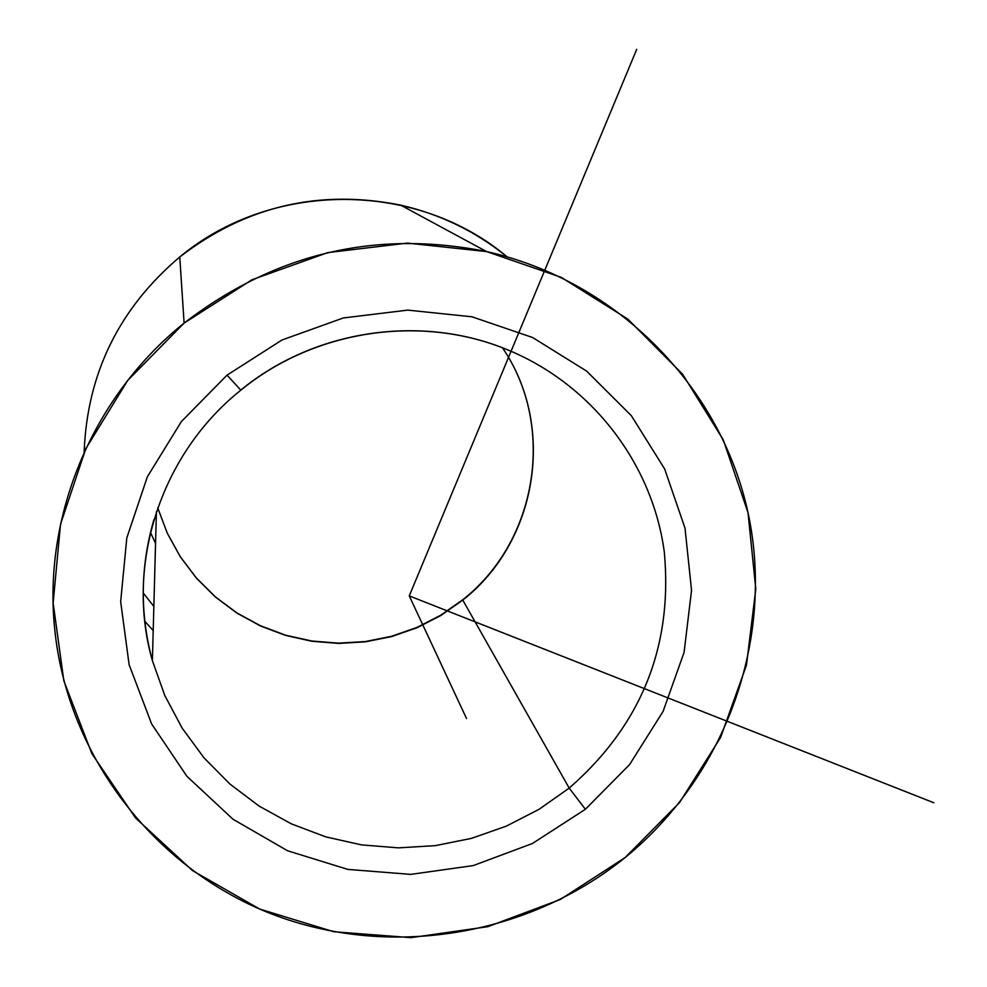 <?xml version="1.0" encoding="UTF-8"?>
<svg xmlns="http://www.w3.org/2000/svg" width="987" height="987" viewBox="0 0 987 987"><rect width="100%" height="100%" fill="white"/><g stroke="black" fill="none" stroke-linecap="round" stroke-linejoin="round"><path stroke-width="1.48" d="M462.78 600.096L440.881 615.493L417.032 627.732L391.716 636.566L365.412 641.834L338.615 643.413L311.855 641.266L285.65 635.418L260.519 625.98L236.954 613.112L215.437 597.049L196.388 578.111L180.202 556.643L167.235 533.066L157.735 507.849L167.235 533.066L180.202 556.643L196.388 578.111L215.437 597.049L236.954 613.112L260.519 625.98L285.65 635.418L311.855 641.266L338.615 643.413L365.412 641.834L391.716 636.566L417.032 627.732L440.881 615.493L462.78 600.096C537.557 541.53 556.347 426.483 502.494 347.831C556.347 426.483 537.557 541.53 462.78 600.096L569.191 788.095C641.266 725.174 672.974 646.497 664.313 552.091C652.617 464.137 592.434 385.053 508.601 350.249C592.434 385.053 652.617 464.137 664.313 552.091C672.974 646.497 641.266 725.174 569.191 788.095L585.377 809.278L569.191 788.095L462.78 600.096M150.456 532.449L155.551 543.368L150.456 532.449M506.973 256.756C416.921 180.769 272.202 179.856 179.757 256.978C118.971 308.512 87.103 373.617 84.129 452.317C87.103 373.617 118.971 308.512 179.757 256.978C245.849 206.135 319.492 188.85 400.673 205.136C440.288 214.228 475.722 231.439 506.973 256.756M144.781 621.193L153.195 630.582L144.781 621.193M153.849 606.413L143.201 592.953L153.849 606.413M625.178 857.506C725.815 775.548 775.239 638.897 748.01 512.598C720.584 386.46 616.937 280.826 486.529 251.549C375.714 229.453 274.917 253.301 184.113 323.094L179.757 256.978L184.113 323.094C93.049 396.071 43.157 514.733 54.593 627.966C66.931 755.499 153.861 867.931 271.141 913.777C388.631 959.376 527.601 936.564 625.178 857.506L560.258 899.527L487.751 926.694L411.048 937.65L333.803 931.74L259.741 909.089L192.514 870.608L135.552 817.976L91.865 753.661L63.834 680.783L53.138 602.971L60.528 524.233L85.795 448.715L127.705 380.451L184.113 323.094L252.03 279.728L327.807 252.61L407.409 243.098L486.616 251.574L561.307 277.384L627.707 319.011L682.548 374.135L723.261 439.807L748.01 512.648L755.808 589.005L746.456 665.176L720.572 737.523L679.475 802.653L625.178 857.506M240.766 390.112L227.059 375.134L281.998 339.997L343.316 317.962L407.754 310.115L471.959 316.79L532.598 337.517L586.611 371.087L631.347 415.687L664.646 468.948L685.003 528.131L691.542 590.288L684.09 652.358L663.091 711.38L629.644 764.518L585.377 809.278L532.4 843.515L473.242 865.587L410.715 874.383L347.819 869.399L287.587 850.769L233.031 819.259L186.913 776.313L151.628 723.952L129.124 664.732L120.661 601.626L126.817 537.853L147.396 476.746L181.398 421.535L227.059 375.134L240.766 390.112C314.742 329.263 422.029 313.73 508.601 350.249C422.177 313.841 314.828 329.325 240.754 390.247C160.56 454.069 124.905 565.169 152.393 660.673L164.804 695.502L182.114 728.073L203.927 757.745L229.786 783.925L259.125 806.095L291.35 823.861L325.772 836.877L361.723 844.921L398.464 847.858L435.279 845.649L471.453 838.37L506.269 826.168L539.062 809.303L569.191 788.095L539.062 809.303L506.269 826.168L471.453 838.37L435.279 845.649L398.464 847.858L361.723 844.921L325.772 836.877L291.35 823.861L259.125 806.095L229.786 783.925L203.927 757.745L182.114 728.073L164.804 695.502L152.393 660.673C139.759 613.889 140.265 566.92 153.886 519.73C140.265 566.92 139.759 613.889 152.393 660.673L156.402 511.747M585.377 809.278L629.644 764.518L663.091 711.38L684.09 652.358L691.542 590.288L685.003 528.131L664.646 468.948L631.347 415.687L586.611 371.087L532.598 337.517L471.959 316.79L407.754 310.115L343.316 317.962L281.998 339.997L227.059 375.134L181.398 421.535L147.396 476.746L126.817 537.853L120.661 601.626L129.124 664.732L151.628 723.952L186.913 776.313L233.031 819.259L287.587 850.769L347.819 869.399L410.715 874.383L473.242 865.587L532.4 843.515L585.377 809.278M636.701 49.35L409.26 595.889L933.862 802.776M409.26 595.889L466.518 718.499M157.735 507.849L167.235 533.042L180.214 556.582L196.388 578.012L215.437 596.925L236.942 612.939L260.494 625.783L285.613 635.196L311.793 641.019L338.541 643.154L365.326 641.55L391.617 636.282L416.933 627.436L440.77 615.197L462.681 599.812C537.422 541.246 556.212 426.372 502.494 347.831M486.529 251.549L400.673 205.136"/></g></svg>
